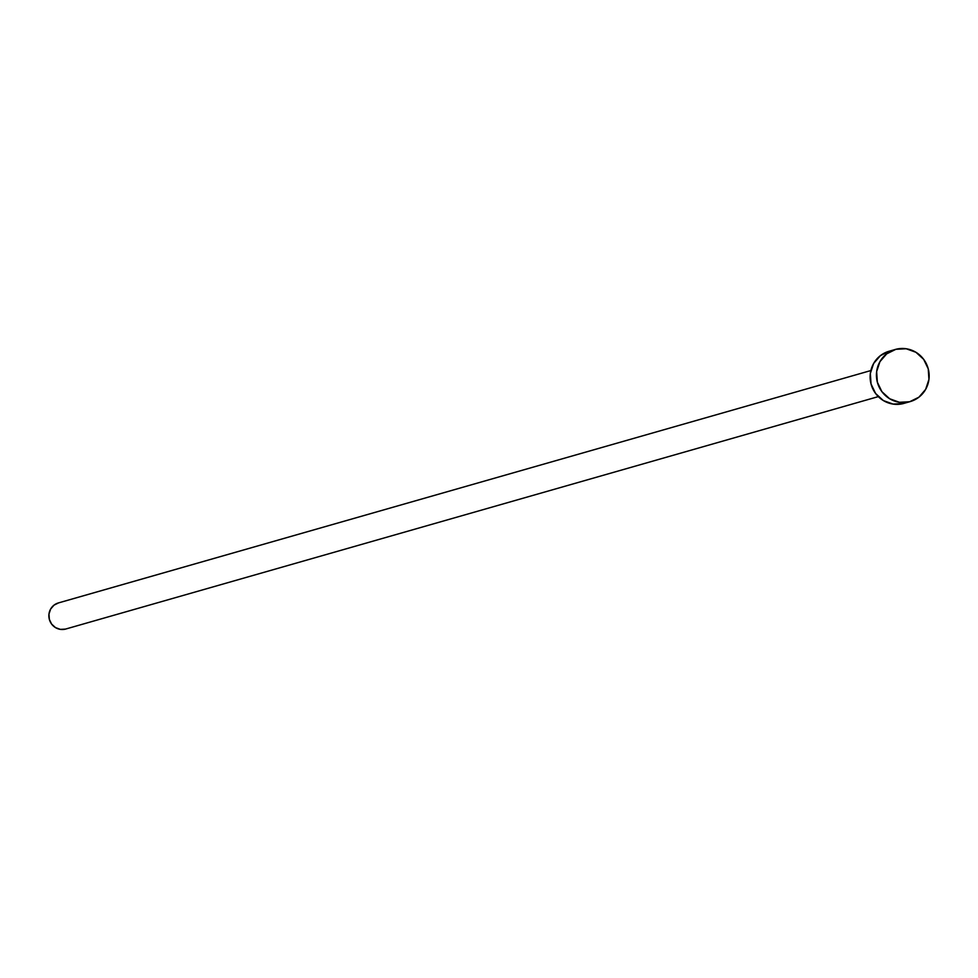 <?xml version="1.0" encoding="UTF-8"?>
<svg xmlns="http://www.w3.org/2000/svg" width="978" height="978" viewBox="0 0 978 978"><rect width="100%" height="100%" fill="white"/><g stroke="black" fill="none" stroke-linecap="round" stroke-linejoin="round"><path stroke-width="1.47" d="M58.325 602.949L870.86 370.552L58.619 602.876A13.558 13.154 74 0 0 49.365 619.453A13.558 13.154 74 0 0 65.489 629.098L878.305 396.616L65.489 629.098A13.558 13.154 74 0 0 66.064 628.927M909.674 401.738A27.115 26.308 -106 0 1 877.425 382.459A27.115 26.308 -106 0 1 895.335 349.452A27.115 26.308 -106 0 1 895.909 349.293A27.115 26.308 -106 0 1 928.171 368.584A27.115 26.308 -106 0 1 910.249 401.579A27.115 26.308 -106 0 1 909.674 401.738L903.366 403.547L909.674 401.738L899.405 402.288L889.662 398.755L881.911 391.689L877.339 382.166L876.643 371.616L879.931 361.677L886.704 353.84L895.909 349.293L906.178 348.755L915.934 352.288L923.672 359.354L928.244 368.877L928.941 379.415L925.653 389.366L918.892 397.202L909.674 401.738M903.366 403.547L893.11 404.085L883.354 400.564L875.603 393.498L871.031 383.963L870.347 373.425L873.623 363.474L880.396 355.637L889.613 351.102A27.115 26.308 74 0 0 889.039 351.261A27.115 26.308 74 0 0 871.117 384.256A27.115 26.308 74 0 0 903.366 403.547A27.115 26.308 74 0 0 903.941 403.388A27.115 26.308 74 0 0 904.516 403.217M65.489 629.098L60.355 629.367L55.489 627.607L51.614 624.074L49.328 619.306L48.973 614.037L50.624 609.062L54.01 605.15L58.619 602.876M895.335 349.452L889.039 351.261M910.249 401.579L903.941 403.388M878.317 396.616L65.783 629.013"/></g></svg>
